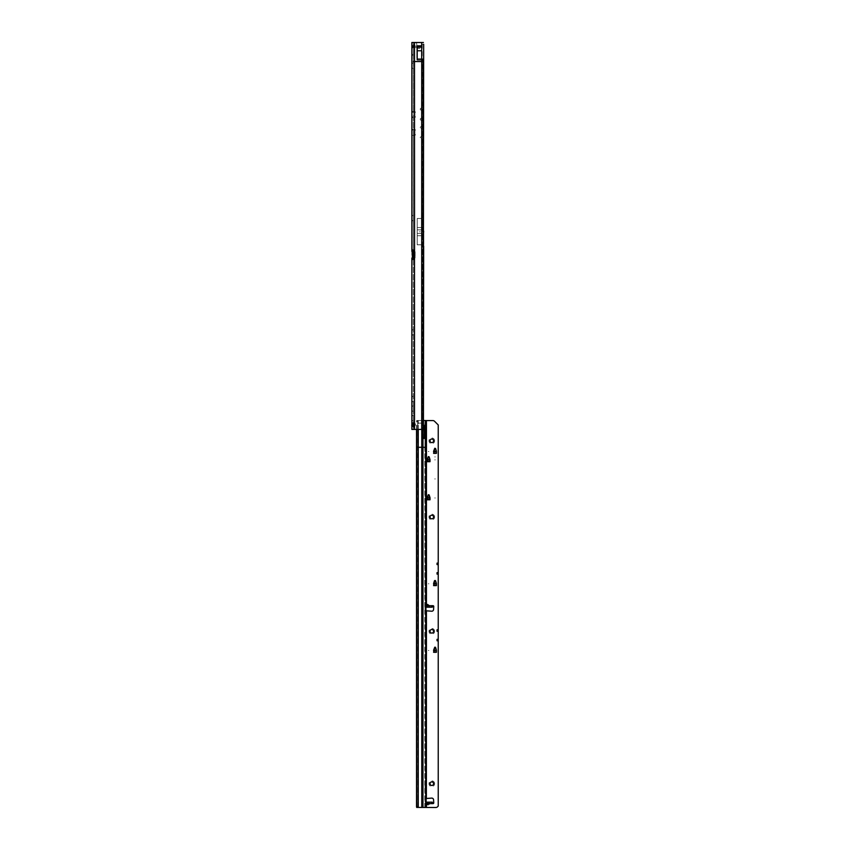 <?xml version="1.0" encoding="UTF-8"?>
<svg xmlns="http://www.w3.org/2000/svg" width="850" height="850" viewBox="0 0 850 850"><rect width="100%" height="100%" fill="white"/><g stroke="black" fill="none" stroke-linecap="round" stroke-linejoin="round"><path stroke-width="0.64" stroke-dasharray="4.25 3.19" d="M419.9 231.349L419.9 231.944L419.9 231.349M415.129 46.102L413.334 44.338L413.344 45.071L413.323 44.296M413.621 46.102L414.375 46.102L413.323 45.804L413.323 54.4L413.323 47.727L411.857 48.004L411.857 55.303L411.857 48.004L413.323 47.727L413.567 46.346L420.166 46.102L413.939 46.102L413.737 47.557L420.761 47.557L413.737 47.557L413.939 46.102L413.334 47.494L412.218 47.579L413.525 47.557L413.567 46.346L413.525 47.557L411.857 48.004L413.323 47.727L413.419 46.006M413.621 47.557L412.377 47.047L411.857 45.039L411.857 48.004L411.857 45.804L414.375 47.557L413.621 47.557A1.519 0.871 -90 0 1 412.856 46.803A1.519 0.871 -90 0 0 413.621 47.557M415.129 47.557L412.303 45.369L412.622 46.559A1.519 0.871 0 0 1 411.857 45.804A1.519 0.871 0 0 0 412.622 46.559L412.622 45.804A1.519 0.871 180 0 1 411.857 45.039L411.857 45.039A1.519 0.871 0 0 0 412.622 45.804L414.056 47.111L411.857 44.296M413.323 65.716L413.323 62.592L413.323 65.716M411.974 65.716L411.974 63.931L411.974 65.716M413.323 218.099L413.323 214.976L413.323 218.099M411.974 218.099L411.974 216.314L411.974 218.099M413.323 332.392L413.323 329.269L413.323 332.392M411.974 332.392L411.974 334.178L411.974 332.392M413.323 408.584L413.323 405.461L413.323 408.584M411.974 408.584L411.974 406.799L411.974 408.584M413.323 399.064L413.323 395.941L413.323 399.064M411.974 399.064L411.974 400.849L411.974 399.064M413.323 418.115L413.323 414.991L413.323 418.115M411.974 418.115L411.974 416.33L411.974 418.115M411.857 65.716L411.857 63.931L411.857 65.716M411.857 218.099L411.857 216.314L411.857 218.099M411.857 332.392L411.857 334.178L411.857 332.392M411.857 399.064L411.857 400.849L411.857 399.064M411.857 408.584L411.857 406.799L411.857 408.584M411.857 418.115L411.857 416.33L411.857 418.115M411.857 423.172L413.376 423.523L413.376 426.147L413.376 423.396L411.772 423.629L411.772 425.68L413.323 425.744L411.804 425.712L411.825 424.851L413.323 424.851L413.323 423.024L413.323 426.296L413.323 424.66L411.857 424.681L411.857 423.024L411.857 424.66M420.24 109.172A0.924 0.924 0 0 0 421.855 109.788L421.855 108.556A0.924 0.924 0 0 0 420.24 109.172A0.924 0.924 0 0 0 421.855 109.788L421.855 108.556A0.924 0.924 0 0 0 420.24 109.172M420.24 119.287A0.924 0.924 0 0 0 421.855 119.903L421.855 118.671A0.924 0.924 0 0 0 420.24 119.287A0.924 0.924 0 0 0 421.855 119.903L421.855 118.671A0.924 0.924 0 0 0 420.24 119.287M422.28 217.483L421.855 137.126A0.924 0.924 0 0 0 420.24 137.742A0.924 0.924 0 0 1 421.855 137.126L421.855 127.011A0.924 0.924 0 0 0 420.24 127.627A0.924 0.924 0 0 1 421.855 127.011L421.855 128.233A0.924 0.924 0 0 1 420.24 127.627A0.924 0.924 0 0 0 421.855 128.233L421.855 138.359A0.924 0.924 0 0 1 420.24 137.742A0.924 0.924 0 0 0 421.855 138.359L422.28 248.763M413.323 426.402L413.323 429.42L413.323 425.499L414.513 425.988A1.785 1.785 0 0 0 414.513 423.332L413.323 423.821L413.323 259.473L411.857 259.473M423.672 427.635L422.227 427.635L421.993 233.877L421.993 243.398L423.449 243.398L423.449 233.877L421.696 233.877L421.983 46.378L421.983 48.45L417.191 48.461L417.191 47.196L421.685 47.196L421.983 42.5L422.227 44.285L422.227 231.2L423.672 231.2M421.993 233.877L421.983 231.2M423.47 233.654L423.396 428.836A1.785 1.466 90 0 1 422.864 429.42L422.025 429.42A1.785 1.466 -90 0 0 422.556 428.836L422.556 59.426A1.785 1.466 90 0 0 422.025 58.841L422.864 58.841L421.855 58.661A1.785 1.785 0 0 0 421.547 58.629L417.977 58.629A1.19 1.19 0 0 1 416.787 57.439L416.787 44.285A1.785 1.785 0 0 0 415.002 42.5L415.002 42.5A1.785 1.785 0 0 1 416.787 44.285L416.787 57.439A1.19 1.19 0 0 0 417.977 58.629L421.547 58.629A1.785 1.785 0 0 1 421.855 58.661L422.025 429.42L414.513 429.42L423.417 429.42L421.983 429.42L421.993 243.398M417.212 244.789L417.212 218.503L417.212 244.789L421.855 244.789L421.855 429.42L411.857 429.42L414.513 429.42L411.857 429.42L411.857 135.363L413.323 135.363L413.323 426.296L411.857 426.296M417.212 218.503L421.855 218.503L422.28 214.529M411.857 249.953L413.961 249.953L413.281 249.953L413.323 42.5L411.857 42.5L411.857 111.552L414.736 111.552L413.323 111.552L413.323 135.363L411.857 135.363L411.857 134.768L413.323 134.768M415.129 112.593A0.595 0.595 0 0 0 414.736 111.552A0.595 0.595 0 0 1 415.129 112.593A0.595 0.595 0 0 0 414.917 113.05A0.595 0.595 0 0 1 415.129 112.593M414.917 116.004L414.917 113.05L414.917 116.004A0.595 0.595 0 0 0 415.129 116.461A0.595 0.595 0 0 1 414.917 116.004M414.736 117.502A0.595 0.595 0 0 0 415.129 116.461A0.595 0.595 0 0 1 414.736 117.502L414.736 117.502M413.961 249.953L414.513 250.559L414.513 42.5L411.857 42.5L413.323 42.5L413.323 111.552L411.857 111.552L411.857 129.412L414.736 129.412L411.857 129.412L411.857 134.768M415.129 130.454A0.595 0.595 0 0 0 414.736 129.412A0.595 0.595 0 0 1 415.129 130.454A0.595 0.595 0 0 0 414.917 130.911A0.595 0.595 0 0 1 415.129 130.454M414.917 133.864L414.917 130.911L414.917 133.864A0.595 0.595 0 0 0 415.129 134.311A0.595 0.595 0 0 1 414.917 133.864M414.736 135.363A0.595 0.595 0 0 0 415.129 134.311A0.595 0.595 0 0 1 414.736 135.363L414.736 135.363M413.323 372.598L413.323 370.844M413.323 251.387L413.323 258.039M413.323 55.303L413.323 54.4L413.323 55.303L411.857 55.303L413.323 55.303M413.557 251.738L414.587 251.738L413.419 251.738L413.408 257.688L414.587 257.688L413.557 257.688M420.761 46.102L420.166 46.102L420.761 46.102L420.761 47.557L420.761 46.102M414.375 47.557L414.375 47.557A1.519 0.871 -90 0 1 413.621 46.803A1.519 0.871 90 0 0 414.375 47.557M421.983 42.5L414.513 42.5L414.513 111.552L414.513 42.5M421.983 246.075L423.672 246.075M422.227 427.635L421.983 429.42M413.323 135.363L414.513 135.363L414.513 250.559A0.892 0.892 0 0 1 414.556 250.846L414.556 258.581A0.892 0.892 0 0 1 414.513 258.868L414.513 423.332L413.323 423.821M417.191 45.836L417.191 59.851M421.685 59.851L421.685 45.836M417.191 47.345L421.685 47.345L421.685 48.45L417.191 48.45L417.191 59.808L417.191 46.229L421.696 46.229L421.696 42.5M417.191 59.808L421.685 59.808L421.696 231.2M422.556 59.426L422.971 60.414L423.396 59.426A1.785 1.466 90 0 0 422.864 58.841L422.864 429.42L421.855 429.42L422.28 245.809M422.971 60.414L422.971 427.848L423.47 243.621M422.971 427.848L422.556 428.836M417.212 218.461L417.212 244.832L417.212 218.461L421.855 218.461M417.212 244.832L421.855 244.832M413.281 259.473L413.961 259.473L413.281 259.473M411.857 129.412L413.323 129.412M413.323 117.502L411.857 117.502M411.857 111.552L413.323 111.552M413.323 425.499L414.513 425.988L414.513 429.42L414.513 135.363L411.857 135.363M413.961 259.473L414.513 258.868L414.513 423.332M413.323 45.039L413.344 45.836L413.323 45.039M412.388 257.688L413.419 257.688M412.388 251.738L413.419 251.738M415.108 251.738L413.642 251.738L413.642 257.688L415.108 257.688L414.587 251.738L415.108 257.688L415.108 251.738L414.556 251.738L414.513 257.688L415.108 257.688M413.196 370.908L413.323 372.842M422.578 247.053L422.578 216.24M421.855 218.503L421.887 244.789M417.212 229.861L422.578 229.872M417.212 233.431L422.578 233.421M417.212 235.737L422.28 235.737M417.212 227.545L422.28 227.545M417.191 46.229L417.191 47.196M411.857 426.137L413.376 426.264M411.772 423.704L413.323 423.64L411.772 423.321M411.857 425.744L413.323 425.744L411.772 426.052M411.772 424.883L412.144 423.428L411.825 424.341L411.857 423.576L413.376 423.396L412.112 423.449L412.229 424.309L413.323 424.331L412.144 424.309L412.144 423.449L413.323 423.64L413.376 423.024M413.791 423.884L412.006 424.065L412.006 423.47L412.006 425.085L412.006 424.214L412.006 425.085L412.006 424.214L412.006 425.085L412.069 424.214L412.006 425.085L413.791 425L412.101 425.446L413.791 425.446L412.101 425.446L413.791 425.446L412.101 425L412.006 423.98L413.791 423.938L413.791 423.374L412.101 423.374L413.791 423.374L413.791 425.999L412.006 425.914L413.791 426.062L413.791 425.51L412.006 425.914M413.376 426.126L413.376 423.194M413.376 427.635L413.408 427.635A0.595 0.595 0 0 0 413.791 427.082L413.791 426.296L413.791 427.082M413.376 421.685L413.408 423.109M413.408 426.211L413.408 421.685A0.595 0.595 0 0 1 413.791 422.237L413.791 423.024L413.791 422.237M413.791 423.991L413.791 425.51L413.791 423.991M413.791 425.446L412.101 425.871L412.101 425L412.101 425.871L413.791 425.871M413.791 424.022L413.791 424.83L413.791 424.022L412.006 424.139L413.791 424.022M411.857 423.576L413.323 423.576L411.857 423.576L413.323 423.523L412.261 423.449L411.857 424.416L413.323 424.416L411.825 424.416L411.825 423.374L413.323 423.374L411.857 423.374M411.857 424.851L413.323 424.851L413.376 425.808M411.772 424.713L413.376 424.819M412.006 424.139L412.006 425.861L412.006 424.139M434.626 440.831A2.826 2.826 0 0 0 431.8 437.994A2.826 2.826 0 0 0 428.974 440.831A2.826 2.826 0 0 0 431.8 443.658A2.826 2.826 0 0 0 434.626 440.831M430.015 440.821L430.015 440.821A1.785 1.785 180 0 0 431.8 442.606A1.785 1.785 180 0 0 433.585 440.821L433.585 440.821M434.626 517.023A2.826 2.826 0 0 0 431.8 514.186A2.826 2.826 0 0 0 428.974 517.023A2.826 2.826 0 0 0 431.8 519.849A2.826 2.826 0 0 0 434.626 517.023M430.015 517.013L430.015 517.013A1.785 1.785 180 0 0 431.8 518.798A1.785 1.785 180 0 0 433.585 517.013L433.585 517.013M434.626 631.306A2.826 2.826 0 0 0 431.8 628.479A2.826 2.826 0 0 0 428.974 631.306A2.826 2.826 0 0 0 431.8 634.132A2.826 2.826 0 0 0 434.626 631.306M430.015 631.295L430.015 631.295A1.785 1.785 180 0 0 431.8 633.08A1.785 1.785 180 0 0 433.585 631.295L433.585 631.295M434.626 783.689A2.826 2.826 0 0 0 431.8 780.863A2.826 2.826 0 0 0 428.974 783.689A2.826 2.826 0 0 0 431.8 786.516A2.826 2.826 0 0 0 434.626 783.689M430.015 783.679L430.015 783.679A1.785 1.785 180 0 0 431.8 785.464A1.785 1.785 180 0 0 433.585 783.679L433.585 783.679M428.294 583.801L428.889 583.801L428.294 583.801M428.294 650.473L428.889 650.473L428.294 650.473M434.722 456.896L435.317 456.896L434.722 456.896M434.722 497.973L435.317 497.973L434.722 497.973M434.722 478.922L435.317 478.922L434.722 478.922M434.722 459.871L435.317 459.871L434.722 459.871M428.294 451.541L428.889 451.541L428.294 451.541M424.957 425.382L424.586 424.862L423.789 425.946L423.47 427.412L423.385 428.219L424.352 428.219M426.594 804.833L428.23 805.056L426.594 804.833L425.723 803.76L426.445 807.5M432.267 606.921L433.011 605.71L430.366 605.71L427.337 604.01L426.594 604.509L428.081 604.509L430.366 606.008L425.574 606.008L432.236 606.008L432.236 607.197M432.267 802.411L432.267 803.388L425.563 803.335L428.081 803.431L428.081 804.833L430.366 803.335L428.23 803.356L433.011 803.633L430.366 803.633L428.23 805.056M424.957 781.426L425.074 780.523L424.957 781.426M424.957 784.401L425.074 783.498L424.957 784.401M424.957 425.212L424.957 605.285L426.147 605.253L426.147 803.356L424.957 803.356L424.957 807.489M426.147 605.253L424.957 605.253L424.957 610.799L426.147 610.799M426.147 798.522L424.957 798.522L424.957 803.356M437.038 564.761L437.038 562.976L437.038 564.761L438.228 564.761L438.228 572.496L437.038 572.496L437.038 574.281L438.228 574.281L438.228 629.638L437.038 629.638L437.038 631.423L438.228 631.423L438.228 639.168L437.038 639.168L437.038 640.953L438.228 640.953L438.228 806.108M433.755 802.889L433.755 802.878A0.744 0.744 180 0 1 433.011 803.633M426.169 610.842L431.672 611.224A1.785 1.785 -0 0 0 433.564 609.556L433.755 606.454A0.744 0.744 180 0 1 433.755 606.496L433.755 606.443M426.147 420.538L432.873 420.591A2.38 2.38 180 0 1 434.552 421.281L438.228 424.957L438.228 562.976L437.038 562.976M436.443 650.218L436.443 652.29M433.585 652.29L433.585 650.218M430.015 497.707L430.015 499.789L430.015 498.132L430.015 499.789L427.157 499.789L427.157 497.707M430.015 459.616L430.015 461.699L430.015 460.041L430.015 461.699L427.157 461.699L427.157 459.616M436.443 451.286L436.443 453.369L436.443 451.701L436.443 453.369L433.585 453.369L433.585 451.286M436.443 583.546L436.443 585.618M433.585 585.618L433.585 583.546M426.445 605.349L425.616 605.296L425.372 607.219L426.147 607.219L425.531 607.197M426.147 804.068L424.957 804.068L426.147 804.068L424.957 804.068L425.616 804.026L425.531 802.145L426.147 802.145L425.372 802.166L432.236 802.145L432.087 803.356L432.087 802.166M425.616 804.026L426.445 803.972M416.681 420.516L418.253 420.495L416.681 420.516L416.521 421.664L417.541 421.664L417.701 423.141L424.957 423.151L425.255 420.538L421.77 420.506L423.672 420.506M432.267 605.954L425.372 606.029L425.372 607.219L426.594 604.509M424.957 423.194L425.255 420.538M426.445 420.591L426.445 604.286L425.574 606.008M425.563 605.327L426.147 605.285M432.087 803.356L425.542 803.335L425.563 804.004M425.074 789.225L425.074 785.963L425.074 789.225M425.074 783.36L424.957 784.709L425.074 783.36M424.957 807.457L424.957 427.731M425.074 610.852L424.957 798.522L426.169 798.479M418.253 429.42L418.253 420.495L421.77 420.495L418.253 420.506L418.253 807.426M426.147 427.731L426.147 447.323M417.86 807.426L417.701 423.141M417.701 806.406L416.521 806.406M426.445 610.906L426.445 798.437L425.074 798.479L426.105 798.447M438.228 640.953L438.228 639.168M438.228 631.423L438.228 629.638M438.228 574.281L438.228 572.496M438.228 564.761L438.228 562.976M428.23 604.286L428.23 606.029M425.606 803.335L428.23 803.356M416.521 429.42L416.521 421.664M424.331 437.559L423.374 437.548L423.385 428.219M424.851 438.441L423.374 437.548L423.895 438.43L424.426 437.527M425.021 420.538L424.788 424.926M422.248 420.506L422.004 807.426M417.658 420.506L417.956 447.302L416.521 447.312M417.541 421.664L417.573 420.516M433.585 451.701L433.585 453.369L434.754 448.694L435.561 448.906L436.443 451.701M427.157 460.041L427.157 461.699L428.326 457.034L429.133 457.236L430.015 460.041M427.157 498.132L427.157 499.789L428.326 495.125L429.133 495.337L430.015 498.132M433.585 583.982L434.754 580.964L435.561 581.166L436.443 583.982M433.585 650.654L434.754 647.636L435.561 647.838L436.443 650.654M437.038 631.423L437.038 629.638M437.038 631.253L437.038 629.797M437.038 564.581L437.038 563.136M437.038 640.953L437.038 639.168M437.038 640.773L437.038 639.327M437.038 574.281L437.038 572.496M437.038 574.101L437.038 572.656M414.343 46.07L413.344 45.071L414.343 46.07L413.589 46.07L414.343 46.07M422.227 44.285L423.672 44.285M421.696 429.42L421.696 246.075M421.855 109.788L421.855 118.671L421.855 109.788M421.855 58.661L421.855 108.556L421.855 58.661M414.513 117.502L414.513 129.412L414.513 117.502M421.696 233.877L421.696 243.398M414.513 429.42L414.513 425.988M411.857 54.4L413.323 54.4L411.857 54.4M411.857 130.007L413.323 130.007M411.857 116.907L413.323 116.907M411.857 112.147L413.323 112.147M420.166 47.557L420.166 46.102L420.166 47.557M413.621 46.803L412.856 46.803L413.621 46.803M414.556 257.093L415.108 257.093M414.556 252.333L415.108 252.333M422.057 217.472L422.057 245.82M413.323 426.126L412.261 426.222L413.323 426.126M413.323 425.744L413.323 424.851M413.791 424.83L412.006 424.873L413.791 424.83M412.006 423.47L413.791 423.704M413.791 424.214L412.101 424.214L413.791 424.214M413.791 423.959L412.101 423.959L413.791 423.959M413.323 423.502L412.261 423.428L413.376 423.396M424.957 605.944L426.147 605.944M424.957 800.36L426.147 800.36M433.585 652.301L436.443 652.301M433.585 585.629L436.443 585.629M426.147 605.699L425.616 605.699M426.147 803.622L425.616 803.622M424.788 807.447L424.788 447.323L421.77 447.291L417.956 447.302L417.956 807.426M424.957 608.94L426.147 608.94M424.957 447.323L424.788 428.049M421.77 807.426L421.77 429.42M417.701 806.554L416.521 806.554M425.372 803.356L425.372 802.166L425.372 803.356M432.087 606.029L432.087 607.219M425.457 803.356L425.457 802.166M425.839 803.356L425.839 802.166M426.052 803.356L426.052 802.166M431.332 803.356L431.332 802.166M431.534 803.356L431.534 802.166M431.991 803.356L431.991 802.166M431.991 606.029L431.991 607.219M431.534 606.029L431.534 607.219M431.332 606.029L431.332 607.219M426.052 606.029L426.052 607.219M425.839 606.029L425.839 607.219M425.457 606.029L425.457 607.219M422.971 429.42L422.971 420.506M416.776 429.42L416.776 420.506M424.437 427.412L423.47 427.412M423.789 425.946L424.756 425.946M433.585 452.774L436.443 452.774M433.585 452.721L436.443 452.721M433.723 451.254L436.316 451.254M427.157 461.114L430.015 461.114M427.157 461.051L430.015 461.051M427.295 459.595L429.877 459.595M427.157 499.205L430.015 499.205M427.157 499.152L430.015 499.152M427.295 497.686L429.877 497.686M433.585 585.044L436.443 585.044M433.585 584.991L436.443 584.991M433.723 583.525L436.316 583.525M433.585 651.716L436.443 651.716M433.585 651.653L436.443 651.653M433.723 650.186L436.316 650.186M437.038 630.275L438.228 630.275M437.038 630.477L438.228 630.477M437.038 630.594L438.228 630.594M437.038 630.806L438.228 630.806M437.038 563.603L438.228 563.603M437.038 563.816L438.228 563.816M437.038 563.922L438.228 563.922M437.038 564.134L438.228 564.134M437.038 639.795L438.228 639.795M437.038 640.008L438.228 640.008M437.038 640.114L438.228 640.114M437.038 640.326L438.228 640.326M437.038 573.123L438.228 573.123M437.038 573.336L438.228 573.336M437.038 573.452L438.228 573.452M437.038 573.654L438.228 573.654M411.857 63.931L413.323 62.592M411.857 216.314L413.323 214.976M411.857 330.608L413.323 329.269M411.974 406.799L413.323 405.461L411.974 406.799M411.857 397.279L413.323 395.941M411.857 416.33L413.323 414.991M411.857 423.024L413.323 423.024M411.857 410.369L413.323 411.708L411.857 410.369M411.857 419.9L413.323 421.239M411.857 400.849L413.323 402.188M411.857 334.178L413.323 335.516M411.857 219.884L413.323 221.223M411.857 67.501L413.323 68.839M412.856 422.875L413.759 422.875M412.856 426.445L413.759 426.445M413.567 46.346L412.154 47.589L413.567 46.346M423.523 428.283L423.523 244.269M423.523 233.017L423.523 59.978"/><path stroke-width="1.27" d="M413.323 249.953L413.323 251.387L411.857 251.387L411.857 249.953L414.513 250.559A0.892 0.892 0 0 1 414.556 250.846L414.556 258.581A0.892 0.892 0 0 1 414.513 258.868L414.513 423.332L411.857 423.821L412.856 422.875L414.513 423.332A1.785 1.785 0 0 1 414.513 425.988L412.856 426.445L411.857 425.499L411.857 258.039L413.323 258.039L413.323 259.473M423.672 44.285L423.428 231.2L423.672 44.285M413.323 423.821L413.323 425.499L411.857 425.499L411.857 429.42L421.696 429.42L421.696 243.398L423.449 243.398L423.449 233.877L421.696 233.877L421.696 231.2L423.428 231.2M413.281 249.953L411.857 249.953L411.857 42.5L423.417 42.5M422.673 61.551L413.291 61.551M413.323 251.387L413.408 251.738A0.892 0.627 90 0 1 413.408 251.738L412.377 251.738L412.377 257.688L413.408 257.688A0.892 0.627 90 0 1 413.419 257.688L413.323 258.039M413.642 251.738L412.388 251.738A0.892 0.627 90 0 1 412.377 251.738L412.377 257.688A0.892 0.627 90 0 1 412.388 257.688L413.642 257.688L413.642 251.738L414.556 251.738L414.513 61.848M423.672 246.075L423.428 429.42L423.449 243.398M421.696 429.42L423.417 429.42M421.696 246.075L423.428 246.075M417.191 50.766L417.191 45.836L421.685 45.836L421.685 59.851L417.191 59.851L417.191 50.766L421.685 50.766M413.281 259.473L411.857 259.473L414.513 258.868L414.513 257.688L413.642 257.688M413.323 425.499L414.513 425.988L414.513 429.42M417.191 46.708L421.685 46.708M423.449 233.877L423.672 231.2M412.112 426.211L411.857 423.555M413.376 423.194L413.376 426.126M413.408 423.109L413.408 426.211M413.791 423.374L413.791 425.999M411.804 424.989L411.772 425.988M412.112 423.449L412.112 424.32M430.015 440.821A1.785 1.785 180 0 1 431.8 439.036A1.785 1.785 180 0 1 433.585 440.821A1.785 1.785 0 0 0 431.8 439.036A1.785 1.785 0 0 0 430.015 440.821A1.785 1.785 0 0 0 431.8 442.606A1.785 1.785 0 0 0 433.585 440.821M430.015 517.013A1.785 1.785 180 0 1 431.8 515.227A1.785 1.785 180 0 1 433.585 517.013A1.785 1.785 0 0 0 431.8 515.227A1.785 1.785 0 0 0 430.015 517.013A1.785 1.785 0 0 0 431.8 518.798A1.785 1.785 0 0 0 433.585 517.013M430.015 631.295A1.785 1.785 180 0 1 431.8 629.51A1.785 1.785 180 0 1 433.585 631.295A1.785 1.785 0 0 0 431.8 629.51A1.785 1.785 0 0 0 430.015 631.295A1.785 1.785 0 0 0 431.8 633.08A1.785 1.785 0 0 0 433.585 631.295M430.015 783.679A1.785 1.785 180 0 1 431.8 781.894A1.785 1.785 180 0 1 433.585 783.679A1.785 1.785 0 0 0 431.8 781.894A1.785 1.785 0 0 0 430.015 783.679A1.785 1.785 0 0 0 431.8 785.464A1.785 1.785 0 0 0 433.585 783.679M425.212 428.761L425.744 428.156L424.437 428.676L424.426 437.527L425.382 437.538L424.862 438.441L424.331 437.559L424.352 428.177L424.756 425.946L425.68 424.841L426.147 425.212L426.147 420.538L423.672 420.506M427.04 605.147L428.676 605.699L429.622 607.197L426.859 607.197L427.04 605.147L427.04 607.219M427.486 804.419L426.859 802.145L429.632 802.145L427.486 804.419L427.486 802.166M426.147 605.253L426.147 427.731L424.703 428.081L424.957 426.53L426.147 426.53L426.147 427.731L426.147 426.498L424.957 426.53M425.255 420.58L432.873 420.58A2.38 2.38 180 0 1 434.552 421.281L438.228 424.947L438.228 563.136L437.038 563.136L437.038 564.581L438.228 564.581L438.228 572.656L437.038 572.656L437.038 574.101L438.228 574.101L438.228 629.797L437.038 629.797L437.038 631.253L438.228 631.253L438.228 639.327L437.038 639.327L437.038 640.773L438.228 640.773L438.228 806.097L437.538 806.799A2.38 2.38 180 0 1 435.848 807.5L416.681 807.426L416.521 806.554L416.521 429.42M426.169 798.479L431.672 798.107A1.785 1.785 0 0 1 433.564 799.776L433.755 802.836A0.744 0.744 180 0 1 433.755 802.878A0.744 0.744 0 0 0 433.755 802.836L433.564 799.786A1.785 1.785 0 0 0 431.672 798.118L426.147 798.522M426.859 607.197L432.236 607.197L433.011 605.71A0.744 0.744 180 0 1 433.755 606.454A0.744 0.744 0 0 0 433.011 605.699L432.969 605.71M436.443 650.218L436.443 652.29L433.585 652.29L434.754 647.19L435.561 647.403L436.433 650.133L435.274 647.19M434.754 647.201L433.585 650.218M430.015 497.717L430.015 499.789L427.157 499.789L428.326 494.689L429.133 494.891L430.004 497.632L429.133 494.891L428.326 494.689L427.157 497.717M430.015 459.627L430.015 461.688L427.157 461.688L428.326 456.588L429.133 456.801L430.004 459.531L429.133 456.801L428.326 456.588L427.157 459.627M436.443 451.286L436.443 453.358L433.585 453.358L434.754 448.258L435.561 448.471L436.433 451.201L435.561 448.471L434.754 448.258L433.585 451.286M436.443 583.557L436.443 585.618L433.585 585.618L434.754 580.518L435.561 580.731L436.433 583.451L435.274 580.518M434.478 580.731L433.585 583.557M426.147 605.285L425.616 605.296M426.147 610.799L431.672 611.214A1.785 1.785 -0 0 0 433.564 609.546L433.755 606.496M432.236 802.145L429.643 802.145L432.236 802.145L433.011 803.622A0.744 0.744 0 0 0 433.755 802.878M425.616 804.026L426.445 803.972L425.616 804.026M438.228 806.108L437.538 806.799A2.38 2.38 180 0 1 435.848 807.489L417.86 807.426M433.011 605.71L432.267 605.954M426.147 803.356L425.744 447.323L425.744 807.447M424.957 426.498L424.957 425.382M426.147 425.212L426.147 420.58M426.445 610.895L426.381 798.437M438.228 574.101L438.228 572.656M438.228 631.253L438.228 629.797M438.228 640.773L438.228 639.327M438.228 564.581L438.228 563.136M421.77 807.415L421.77 447.291L425.744 447.323L425.839 428.156M425.393 428.751L425.382 437.538M424.862 438.441L424.331 437.559M424.437 428.676L424.703 428.081M423.895 438.43L424.426 437.527M433.585 451.701L434.754 448.694L435.561 448.896L436.443 451.701M427.157 460.041L428.326 457.024L429.133 457.236L430.015 460.041M427.157 498.132L428.326 495.125L429.133 495.327L430.015 498.132M433.585 583.971L434.754 580.954L435.561 581.166L436.443 583.971M433.585 650.643L434.754 647.626L435.561 647.827L436.443 650.643M434.446 448.991L435.582 448.991M434.446 647.923L435.582 647.923M434.446 581.251L435.582 581.251M428.017 495.422L429.154 495.422M428.017 457.321L429.154 457.321M421.696 231.2L421.696 61.848M421.696 61.253L421.696 42.5M421.696 233.877L421.696 243.398M414.513 423.332L414.513 425.988M414.513 61.253L414.513 42.5M423.47 243.621L423.47 233.654M413.557 251.738L413.557 257.688M413.642 257.093L414.556 257.093M413.642 252.333L414.556 252.333M417.191 46.463L421.685 46.463M426.445 605.349L426.445 420.58M426.955 605.699L426.147 605.699M433.011 605.699L428.676 605.699M433.011 803.622L428.676 803.622M426.955 803.622L426.147 803.622M426.445 807.489L426.445 803.972M425.744 424.841L425.744 420.527M432.236 607.197L429.622 607.197M426.859 802.145L426.147 802.145L426.859 802.145M422.971 429.42L422.971 807.415M416.521 447.312L421.77 447.291L421.77 429.42M418.253 429.42L418.253 807.415M416.776 429.42L416.776 807.426M427.04 802.156L427.04 804.185M427.486 607.219L427.486 604.903M433.606 451.594L436.422 451.594M434.318 449.374L435.71 449.374M433.723 451.254L436.316 451.254M433.627 451.541L436.401 451.541M427.178 459.935L429.994 459.935M427.89 457.714L429.282 457.714M427.295 459.584L429.877 459.584M427.199 459.871L429.973 459.871M427.178 498.026L429.994 498.026M427.89 495.805L429.282 495.805M427.295 497.675L429.877 497.675M427.199 497.973L429.973 497.973M433.606 583.865L436.422 583.865M434.318 581.644L435.71 581.644M433.723 583.514L436.316 583.514M433.627 583.812L436.401 583.812M433.606 650.537L436.422 650.537M434.318 648.306L435.71 648.306M433.723 650.186L436.316 650.186M433.627 650.473L436.401 650.473M434.371 449.225L435.668 449.225M434.371 648.157L435.668 648.157M434.371 581.496L435.668 581.496M427.943 495.656L429.239 495.656M427.943 457.566L429.239 457.566M437.038 630.371L438.228 630.371M437.038 630.689L438.228 630.689M437.038 563.699L438.228 563.699M437.038 564.028L438.228 564.028M437.038 639.891L438.228 639.891M437.038 640.22L438.228 640.22M437.038 573.229L438.228 573.229M437.038 573.548L438.228 573.548M423.523 244.269L423.523 233.017"/></g></svg>
